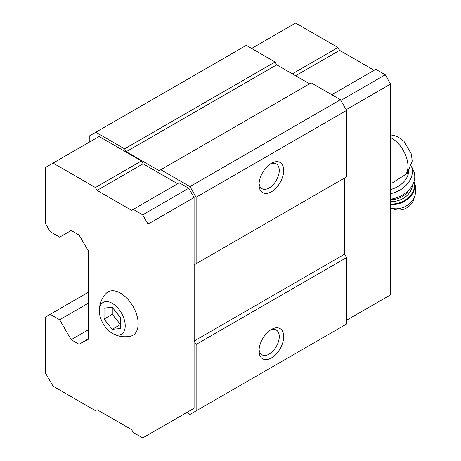 <?xml version="1.0" encoding="UTF-8"?>
<svg xmlns="http://www.w3.org/2000/svg" width="461" height="461" viewBox="0 0 461 461"><rect width="100%" height="100%" fill="white"/><g stroke="black" fill="none" stroke-linecap="round" stroke-linejoin="round"><path stroke-width="0.69" d="M120.488 328.549L120.488 317.589L112.265 307.36L104.048 308.092L104.048 319.058L112.265 329.287L120.488 328.549M112.265 333.274A18.313 10.574 -120 0 0 125.219 325.731A18.313 10.574 -120 0 0 112.15 303.298A18.313 10.574 -120 0 0 99.317 311.048A18.313 10.574 -120 0 0 112.092 333.17A18.313 10.574 -120 0 0 112.265 333.274M392.778 182.579L407.19 173.526M177.635 183.737L143.1 163.799L141.458 160.952L99.109 136.508L45.253 167.597L45.253 223.141L50.191 231.687L59.642 237.144L71.155 230.5L79.05 235.058L88.42 250.911L88.42 339.21L79.05 344.24L88.42 338.829M188.733 411.368L194.081 408.279L194.081 197.504L188.733 188.249L179.277 182.792L131.592 210.325L97.058 190.387L143.1 163.799M186.676 412.555L189.967 414.451L196.132 410.889L196.132 344.43L194.162 341.013L194.162 264.868L196.132 263.727L196.132 197.268L189.967 186.59L160.78 169.734L159.137 170.685L126.245 151.698L124.603 148.845L95.825 132.232L89.244 136.03L89.244 142.201M196.132 197.268L346.603 110.398L340.437 99.714L311.244 82.865L160.78 169.734M189.967 186.59L340.437 99.714M309.602 83.816L276.715 64.822L275.067 61.976L246.289 45.362L95.825 132.232M126.245 151.698L276.715 64.822M124.603 148.845L275.067 61.976M79.05 344.24L71.155 339.682L88.42 329.713M71.155 339.682L59.642 319.744L88.42 303.131M59.642 319.744L50.191 314.287L88.42 292.211M50.191 314.287L45.253 317.133L45.253 372.678L53.067 386.209L95.41 410.653L97.058 409.702L131.592 429.64L133.235 432.493L142.691 437.95L194.081 408.279M196.132 410.889L346.603 324.02L346.603 257.561L344.632 254.144L344.632 177.998L194.162 264.868M271.368 357.961A17.443 10.073 -60 0 1 259.036 350.838A17.443 10.073 -60 0 1 271.368 329.477A17.443 10.073 -60 0 1 283.699 336.599A17.443 10.073 -60 0 1 271.368 357.961M196.132 344.43L346.603 257.561M194.162 341.013L344.632 254.144M196.132 263.727L346.603 176.857L346.603 110.398M271.368 191.811A17.443 10.073 -60 0 1 259.036 184.688A17.443 10.073 -60 0 1 271.368 163.327A17.443 10.073 -60 0 1 283.699 170.449A17.443 10.073 -60 0 1 271.368 191.811M270.198 164.064A14.291 8.252 -60 0 1 276.289 163.903A14.291 8.252 -60 0 1 278.479 175.359A14.291 8.252 -60 0 1 269.143 187.955A14.291 8.252 -60 0 1 261.998 188.664A14.291 8.252 -60 0 1 259.094 183.305M270.198 330.214A14.291 8.252 -60 0 1 276.289 330.053A14.291 8.252 -60 0 1 278.479 341.509A14.291 8.252 -60 0 1 269.143 354.106A14.291 8.252 -60 0 1 261.998 354.814A14.291 8.252 -60 0 1 259.094 349.461M148.033 434.867L148.033 224.092L142.691 214.832L188.733 188.249M148.033 224.092L194.081 197.504M142.691 214.832L133.235 209.375M97.058 190.387L95.41 187.535L141.458 160.952M95.41 187.535L53.067 163.09M112.092 333.17L112.351 333.326C118.01 336.524 124.061 337.475 130.509 336.178A24.998 14.435 -120 0 0 132.987 306.358A24.998 14.435 -120 0 0 105.926 293.594C101.506 298.619 99.305 304.439 99.317 311.048M346.603 320.222L390.594 294.827L390.594 84.052L346.194 109.683M390.594 84.052L385.246 74.791L340.846 100.429M385.246 74.791L375.79 69.334L331.805 94.73M374.148 70.285L339.613 50.347L295.622 75.742M339.613 50.347L337.971 47.5L292.337 73.846M337.971 47.5L295.622 23.05L251.637 48.445M390.594 189.465A20.347 15.403 -25 0 0 408.705 171.717M414.664 196.444A16.654 12.608 -25 0 1 390.594 207.917L394.178 209.294A13.081 9.906 -25 0 0 413.315 200.368L414.664 196.444C416.369 191.223 416.087 186.083 413.805 181.017M390.594 199.117A23.257 17.604 -25 0 0 413.482 170.703L411.385 166.202M390.594 193.649A23.257 17.604 -25 0 0 411.373 166.225M112.265 307.36L112.265 314.31L120.488 324.538L112.265 329.287M104.048 319.058L112.265 314.31M405.571 174.621A22.82 13.173 -120 0 0 405.599 155.167A22.82 13.173 -120 0 0 390.594 137.632M390.594 204.505A19.189 14.527 -25 0 0 409.362 197.608A19.189 14.527 -25 0 0 414.001 181.455M390.594 203.912A19.189 14.527 -25 0 0 408.844 197.216A19.189 14.527 -25 0 0 413.972 181.536M390.594 201.48A17.443 13.202 -25 0 0 412.393 185.207M390.594 199.452A15.991 12.101 -25 0 0 408.907 189.978M390.594 134.877L394.812 135.684L398.258 137.107L403.98 141.314L411.385 154.083L412.203 161.102L407.201 173.543"/></g></svg>
